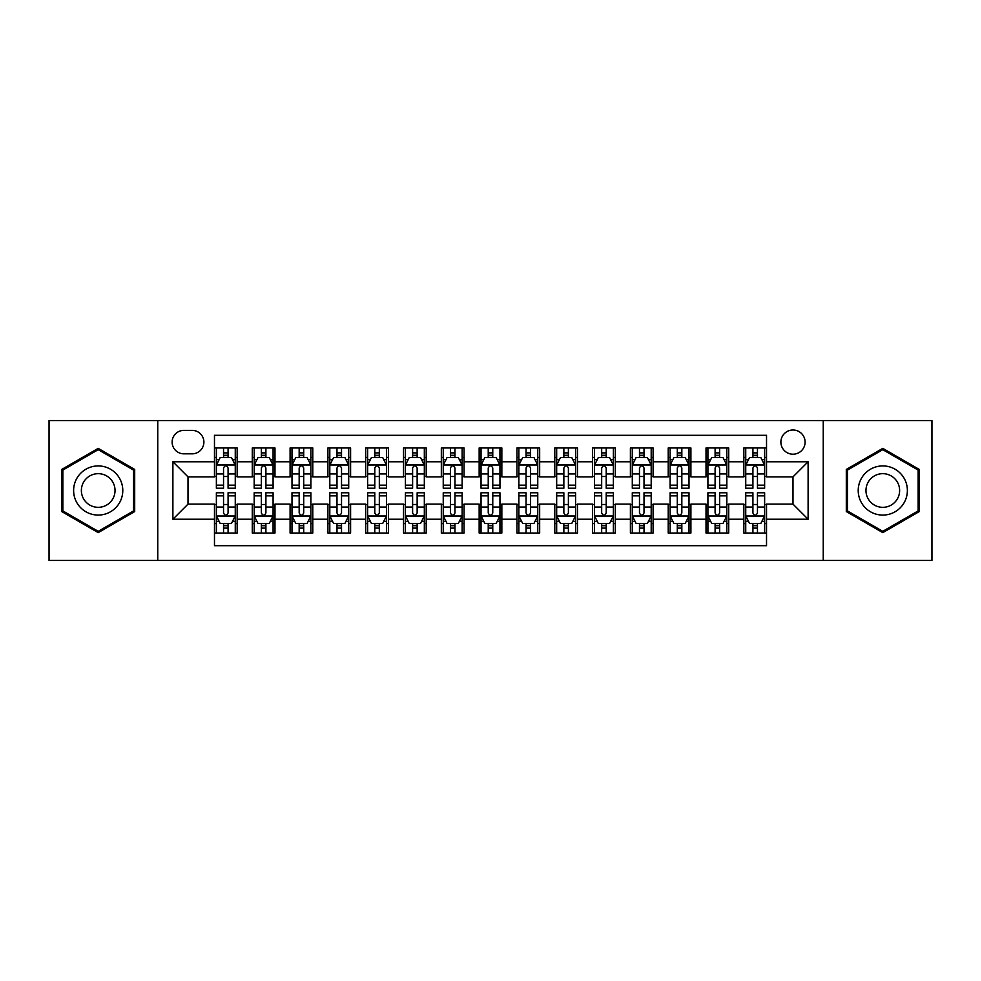 <?xml version="1.0" encoding="UTF-8"?>
<svg xmlns="http://www.w3.org/2000/svg" width="981" height="981" viewBox="0 0 981 981"><rect width="100%" height="100%" fill="white"/><g stroke="black" fill="none" stroke-linecap="round" stroke-linejoin="round"><path stroke-width="1.47" d="M792.991 429.997A12.103 12.103 0 0 0 780.888 442.1A12.103 12.103 0 0 0 792.991 454.203A12.103 12.103 0 0 0 805.094 442.1A12.103 12.103 0 0 0 792.991 429.997M823.243 560.445L931.95 560.445L931.95 420.555L823.243 420.555L823.243 560.445L157.757 560.445L157.757 420.555L49.05 420.555L49.05 560.445L157.757 560.445M766.529 447.961L743.843 447.961L743.843 461.769L728.711 461.769L728.711 476.889L743.843 476.889L743.843 461.769M728.711 461.769L728.711 447.961L706.026 447.961L706.026 461.769L690.906 461.769L690.906 476.889L706.026 476.889L706.026 461.769M690.906 461.769L690.906 447.961L668.22 447.961L668.22 461.769L653.088 461.769L653.088 476.889L668.22 476.889L668.22 461.769M653.088 461.769L653.088 447.961L630.403 447.961L630.403 461.769L615.283 461.769L615.283 476.889L630.403 476.889L630.403 461.769M615.283 461.769L615.283 447.961L592.585 447.961L592.585 461.769L577.466 461.769L577.466 476.889L592.585 476.889L592.585 461.769M577.466 461.769L577.466 447.961L554.78 447.961L554.78 461.769L539.66 461.769L539.66 476.889L554.78 476.889L554.78 461.769M539.66 461.769L539.66 447.961L516.962 447.961L516.962 461.769L501.843 461.769L501.843 476.889L516.962 476.889L516.962 461.769M501.843 461.769L501.843 447.961L479.157 447.961L479.157 461.769L464.038 461.769L464.038 476.889L479.157 476.889L479.157 461.769M464.038 461.769L464.038 447.961L441.34 447.961L441.34 461.769L426.22 461.769L426.22 476.889L441.34 476.889L441.34 461.769M426.22 461.769L426.22 447.961L403.534 447.961L403.534 461.769L388.415 461.769L388.415 476.889L403.534 476.889L403.534 461.769M388.415 461.769L388.415 447.961L365.717 447.961L365.717 461.769L350.597 461.769L350.597 476.889L365.717 476.889L365.717 461.769M350.597 461.769L350.597 447.961L327.912 447.961L327.912 461.769L312.78 461.769L312.78 476.889L327.912 476.889L327.912 461.769M312.78 461.769L312.78 447.961L290.094 447.961L290.094 461.769L274.974 461.769L274.974 476.889L290.094 476.889L290.094 461.769M274.974 461.769L274.974 447.961L252.289 447.961L252.289 476.889L237.157 476.889L237.157 447.961L214.471 447.961M214.471 533.039L237.157 533.039L237.157 504.111L252.289 504.111L252.289 533.039L274.974 533.039L274.974 504.111L290.094 504.111L290.094 519.231L274.974 519.231M290.094 519.231L290.094 533.039L312.78 533.039L312.78 504.111L327.912 504.111L327.912 519.231L312.78 519.231M327.912 519.231L327.912 533.039L350.597 533.039L350.597 504.111L365.717 504.111L365.717 519.231L350.597 519.231M365.717 519.231L365.717 533.039L388.415 533.039L388.415 504.111L403.534 504.111L403.534 519.231L388.415 519.231M403.534 519.231L403.534 533.039L426.22 533.039L426.22 504.111L441.34 504.111L441.34 519.231L426.22 519.231M441.34 519.231L441.34 533.039L464.038 533.039L464.038 504.111L479.157 504.111L479.157 519.231L464.038 519.231M479.157 519.231L479.157 533.039L501.843 533.039L501.843 504.111L516.962 504.111L516.962 519.231L501.843 519.231M516.962 519.231L516.962 533.039L539.66 533.039L539.66 504.111L554.78 504.111L554.78 519.231L539.66 519.231M554.78 519.231L554.78 533.039L577.466 533.039L577.466 504.111L592.585 504.111L592.585 519.231L577.466 519.231M592.585 519.231L592.585 533.039L615.283 533.039L615.283 504.111L630.403 504.111L630.403 519.231L615.283 519.231M630.403 519.231L630.403 533.039L653.088 533.039L653.088 504.111L668.22 504.111L668.22 519.231L653.088 519.231M668.22 519.231L668.22 533.039L690.906 533.039L690.906 504.111L706.026 504.111L706.026 519.231L690.906 519.231M706.026 519.231L706.026 533.039L728.711 533.039L728.711 504.111L743.843 504.111L743.843 519.231L728.711 519.231M183.852 453.823L192.166 453.823A11.723 11.723 0 0 0 203.889 442.1A11.723 11.723 0 0 0 192.166 430.377L183.852 430.377A11.723 11.723 0 0 0 172.129 442.1A11.723 11.723 0 0 0 183.852 453.823M823.243 420.555L157.757 420.555M766.529 461.769L766.529 435.294L214.471 435.294L214.471 476.889L188.009 476.889L188.009 504.111L214.471 504.111L214.471 545.706L766.529 545.706L766.529 504.111L792.991 504.111L792.991 476.889L766.529 476.889L766.529 461.769L808.111 461.769L808.111 519.231L766.529 519.231M214.471 519.231L172.889 519.231L172.889 461.769L214.471 461.769M743.843 519.231L743.843 533.039L766.529 533.039M214.471 457.416L216.372 457.416M223.545 457.416L228.083 457.416M235.268 457.416L237.157 457.416M214.471 476.508L216.372 476.508M223.545 476.508L228.083 476.508M235.268 476.508L237.157 476.508M214.471 504.492L216.372 504.492M223.545 504.492L228.083 504.492M235.268 504.492L237.157 504.492M214.471 523.584L216.372 523.584M223.545 523.584L228.083 523.584M235.268 523.584L237.157 523.584M252.289 476.508L254.177 476.508M261.363 476.508L265.9 476.508M273.086 476.508L274.974 476.508M252.289 457.416L254.177 457.416M261.363 457.416L265.9 457.416M273.086 457.416L274.974 457.416M252.289 504.492L254.177 504.492M261.363 504.492L265.9 504.492M273.086 504.492L274.974 504.492M252.289 523.584L254.177 523.584M261.363 523.584L265.9 523.584M273.086 523.584L274.974 523.584M290.094 504.492L291.995 504.492M299.168 504.492L303.705 504.492M310.891 504.492L312.78 504.492M290.094 523.584L291.995 523.584M299.168 523.584L303.705 523.584M310.891 523.584L312.78 523.584M290.094 457.416L291.995 457.416M299.168 457.416L303.705 457.416M310.891 457.416L312.78 457.416M290.094 476.508L291.995 476.508M299.168 476.508L303.705 476.508M310.891 476.508L312.78 476.508M327.912 504.492L329.8 504.492M336.986 504.492L341.523 504.492M348.709 504.492L350.597 504.492M327.912 523.584L329.8 523.584M336.986 523.584L341.523 523.584M348.709 523.584L350.597 523.584M327.912 457.416L329.8 457.416M336.986 457.416L341.523 457.416M348.709 457.416L350.597 457.416M327.912 476.508L329.8 476.508M336.986 476.508L341.523 476.508M348.709 476.508L350.597 476.508M365.717 504.492L367.617 504.492M374.791 504.492L379.328 504.492M386.514 504.492L388.415 504.492M365.717 523.584L367.617 523.584M374.791 523.584L379.328 523.584M386.514 523.584L388.415 523.584M365.717 457.416L367.617 457.416M374.791 457.416L379.328 457.416M386.514 457.416L388.415 457.416M365.717 476.508L367.617 476.508M374.791 476.508L379.328 476.508M386.514 476.508L388.415 476.508M403.534 504.492L405.423 504.492M412.609 504.492L417.146 504.492M424.332 504.492L426.22 504.492M403.534 523.584L405.423 523.584M412.609 523.584L417.146 523.584M424.332 523.584L426.22 523.584M403.534 457.416L405.423 457.416M412.609 457.416L417.146 457.416M424.332 457.416L426.22 457.416M403.534 476.508L405.423 476.508M412.609 476.508L417.146 476.508M424.332 476.508L426.22 476.508M441.34 504.492L443.24 504.492M450.414 504.492L454.951 504.492M462.137 504.492L464.038 504.492M441.34 523.584L443.24 523.584M450.414 523.584L454.951 523.584M462.137 523.584L464.038 523.584M441.34 457.416L443.24 457.416M450.414 457.416L454.951 457.416M462.137 457.416L464.038 457.416M441.34 476.508L443.24 476.508M450.414 476.508L454.951 476.508M462.137 476.508L464.038 476.508M479.157 504.492L481.046 504.492M488.231 504.492L492.769 504.492M499.954 504.492L501.843 504.492M479.157 523.584L481.046 523.584M488.231 523.584L492.769 523.584M499.954 523.584L501.843 523.584M479.157 457.416L481.046 457.416M488.231 457.416L492.769 457.416M499.954 457.416L501.843 457.416M479.157 476.508L481.046 476.508M488.231 476.508L492.769 476.508M499.954 476.508L501.843 476.508M516.962 504.492L518.863 504.492M526.049 504.492L530.586 504.492M537.76 504.492L539.66 504.492M516.962 523.584L518.863 523.584M526.049 523.584L530.586 523.584M537.76 523.584L539.66 523.584M516.962 457.416L518.863 457.416M526.049 457.416L530.586 457.416M537.76 457.416L539.66 457.416M516.962 476.508L518.863 476.508M526.049 476.508L530.586 476.508M537.76 476.508L539.66 476.508M554.78 504.492L556.668 504.492M563.854 504.492L568.391 504.492M575.577 504.492L577.466 504.492M554.78 523.584L556.668 523.584M563.854 523.584L568.391 523.584M575.577 523.584L577.466 523.584M554.78 457.416L556.668 457.416M563.854 457.416L568.391 457.416M575.577 457.416L577.466 457.416M554.78 476.508L556.668 476.508M563.854 476.508L568.391 476.508M575.577 476.508L577.466 476.508M592.585 504.492L594.486 504.492M601.672 504.492L606.209 504.492M613.383 504.492L615.283 504.492M592.585 523.584L594.486 523.584M601.672 523.584L606.209 523.584M613.383 523.584L615.283 523.584M592.585 457.416L594.486 457.416M601.672 457.416L606.209 457.416M613.383 457.416L615.283 457.416M592.585 476.508L594.486 476.508M601.672 476.508L606.209 476.508M613.383 476.508L615.283 476.508M630.403 504.492L632.291 504.492M639.477 504.492L644.014 504.492M651.2 504.492L653.088 504.492M630.403 523.584L632.291 523.584M639.477 523.584L644.014 523.584M651.2 523.584L653.088 523.584M630.403 457.416L632.291 457.416M639.477 457.416L644.014 457.416M651.2 457.416L653.088 457.416M630.403 476.508L632.291 476.508M639.477 476.508L644.014 476.508M651.2 476.508L653.088 476.508M668.22 504.492L670.109 504.492M677.295 504.492L681.832 504.492M689.005 504.492L690.906 504.492M668.22 523.584L670.109 523.584M677.295 523.584L681.832 523.584M689.005 523.584L690.906 523.584M668.22 457.416L670.109 457.416M677.295 457.416L681.832 457.416M689.005 457.416L690.906 457.416M668.22 476.508L670.109 476.508M677.295 476.508L681.832 476.508M689.005 476.508L690.906 476.508M706.026 504.492L707.914 504.492M715.1 504.492L719.637 504.492M726.823 504.492L728.711 504.492M706.026 523.584L707.914 523.584M715.1 523.584L719.637 523.584M726.823 523.584L728.711 523.584M706.026 457.416L707.914 457.416M715.1 457.416L719.637 457.416M726.823 457.416L728.711 457.416M706.026 476.508L707.914 476.508M715.1 476.508L719.637 476.508M726.823 476.508L728.711 476.508M743.843 504.492L745.732 504.492M752.918 504.492L757.455 504.492M764.628 504.492L766.529 504.492M743.843 523.584L745.732 523.584M752.918 523.584L757.455 523.584M764.628 523.584L766.529 523.584M743.843 457.416L745.732 457.416M752.918 457.416L757.455 457.416M764.628 457.416L766.529 457.416M743.843 476.508L745.732 476.508M752.918 476.508L757.455 476.508M764.628 476.508L766.529 476.508M188.009 476.889L172.889 461.769M188.009 504.111L172.889 519.231M808.111 461.769L792.991 476.889M808.111 519.231L792.991 504.111M98.21 532.634L134.691 511.567L134.691 469.433L98.21 448.366L61.717 469.433L61.717 511.567L98.21 532.634M919.283 469.433L882.79 448.366L846.309 469.433L846.309 511.567L882.79 532.634L919.283 511.567L919.283 469.433M228.083 452.879L223.545 452.879M235.268 485.154L228.083 485.154L228.083 488.231L235.268 488.231L235.268 465.166L231.491 457.6L220.149 457.6L216.372 465.166L216.372 488.231L223.545 488.231L223.545 485.154L216.372 485.154M216.372 465.166L216.372 447.961M235.268 465.166L235.268 447.961M223.545 457.6L223.545 447.961M228.083 447.961L228.083 457.6M228.083 485.154L228.083 467.998C226.574 465.092 225.066 465.092 223.545 467.998L223.545 485.154M223.545 528.121L228.083 528.121M216.372 495.846L223.545 495.846L223.545 492.769L216.372 492.769L216.372 515.834L220.149 523.4L231.491 523.4L235.268 515.834L235.268 492.769L228.083 492.769L228.083 495.846L235.268 495.846M235.268 515.834L235.268 533.039M216.372 515.834L216.372 533.039M228.083 523.4L228.083 533.039M223.545 533.039L223.545 523.4M223.545 495.846L223.545 513.002C225.066 515.908 226.574 515.908 228.083 513.002L228.083 495.846M98.21 465.926A24.574 24.574 0 0 0 73.624 490.5A24.574 24.574 0 0 0 98.21 515.074A24.574 24.574 0 0 0 122.784 490.5A24.574 24.574 0 0 0 98.21 465.926M98.21 473.676A16.824 16.824 0 0 0 81.374 490.5A16.824 16.824 0 0 0 98.21 507.324A16.824 16.824 0 0 0 115.035 490.5A16.824 16.824 0 0 0 98.21 473.676M133.563 510.917L98.21 531.322L62.845 510.917L62.845 470.083L98.21 449.678L133.563 470.083L133.563 510.917M861.514 478.213A24.574 24.574 0 0 0 870.503 511.788A24.574 24.574 0 0 0 904.077 502.787A24.574 24.574 0 0 0 895.089 469.212A24.574 24.574 0 0 0 861.514 478.213M868.222 482.088A16.824 16.824 0 0 0 874.378 505.068A16.824 16.824 0 0 0 897.37 498.912A16.824 16.824 0 0 0 891.214 475.932A16.824 16.824 0 0 0 868.222 482.088M918.155 470.083L918.155 510.917L882.79 531.322L847.437 510.917L847.437 470.083L882.79 449.678L918.155 470.083M265.9 452.879L261.363 452.879M273.086 485.154L265.9 485.154L265.9 488.231L273.086 488.231L273.086 465.166L269.297 457.6L257.954 457.6L254.177 465.166L254.177 488.231L261.363 488.231L261.363 485.154L254.177 485.154M254.177 465.166L254.177 447.961M273.086 465.166L273.086 447.961M261.363 457.6L261.363 447.961M265.9 447.961L265.9 457.6M265.9 485.154L265.9 467.998C264.392 465.092 262.871 465.092 261.363 467.998L261.363 485.154M303.705 452.879L299.168 452.879M310.891 485.154L303.705 485.154L303.705 488.231L310.891 488.231L310.891 465.166L307.114 457.6L295.772 457.6L291.995 465.166L291.995 488.231L299.168 488.231L299.168 485.154L291.995 485.154M291.995 465.166L291.995 447.961M310.891 465.166L310.891 447.961M299.168 457.6L299.168 447.961M303.705 447.961L303.705 457.6M303.705 485.154L303.705 467.998C302.197 465.092 300.689 465.092 299.168 467.998L299.168 485.154M341.523 452.879L336.986 452.879M348.709 485.154L341.523 485.154L341.523 488.231L348.709 488.231L348.709 465.166L344.92 457.6L333.577 457.6L329.8 465.166L329.8 488.231L336.986 488.231L336.986 485.154L329.8 485.154M329.8 465.166L329.8 447.961M348.709 465.166L348.709 447.961M336.986 457.6L336.986 447.961M341.523 447.961L341.523 457.6M341.523 485.154L341.523 467.998C340.015 465.092 338.494 465.092 336.986 467.998L336.986 485.154M379.328 452.879L374.791 452.879M386.514 485.154L379.328 485.154L379.328 488.231L386.514 488.231L386.514 465.166L382.737 457.6L371.394 457.6L367.617 465.166L367.617 488.231L374.791 488.231L374.791 485.154L367.617 485.154M367.617 465.166L367.617 447.961M386.514 465.166L386.514 447.961M374.791 457.6L374.791 447.961M379.328 447.961L379.328 457.6M379.328 485.154L379.328 467.998C377.82 465.092 376.312 465.092 374.791 467.998L374.791 485.154M261.363 528.121L265.9 528.121M254.177 495.846L261.363 495.846L261.363 492.769L254.177 492.769L254.177 515.834L257.954 523.4L269.297 523.4L273.086 515.834L273.086 492.769L265.9 492.769L265.9 495.846L273.086 495.846M273.086 515.834L273.086 533.039M254.177 515.834L254.177 533.039M265.9 523.4L265.9 533.039M261.363 533.039L261.363 523.4M261.363 495.846L261.363 513.002C262.871 515.908 264.38 515.908 265.9 513.002L265.9 495.846M299.168 528.121L303.705 528.121M291.995 495.846L299.168 495.846L299.168 492.769L291.995 492.769L291.995 515.834L295.772 523.4L307.114 523.4L310.891 515.834L310.891 492.769L303.705 492.769L303.705 495.846L310.891 495.846M310.891 515.834L310.891 533.039M291.995 515.834L291.995 533.039M303.705 523.4L303.705 533.039M299.168 533.039L299.168 523.4M299.168 495.846L299.168 513.002C300.689 515.908 302.197 515.908 303.705 513.002L303.705 495.846M336.986 528.121L341.523 528.121M329.8 495.846L336.986 495.846L336.986 492.769L329.8 492.769L329.8 515.834L333.577 523.4L344.92 523.4L348.709 515.834L348.709 492.769L341.523 492.769L341.523 495.846L348.709 495.846M348.709 515.834L348.709 533.039M329.8 515.834L329.8 533.039M341.523 523.4L341.523 533.039M336.986 533.039L336.986 523.4M336.986 495.846L336.986 513.002C338.494 515.908 340.002 515.908 341.523 513.002L341.523 495.846M374.791 528.121L379.328 528.121M367.617 495.846L374.791 495.846L374.791 492.769L367.617 492.769L367.617 515.834L371.394 523.4L382.737 523.4L386.514 515.834L386.514 492.769L379.328 492.769L379.328 495.846L386.514 495.846M386.514 515.834L386.514 533.039M367.617 515.834L367.617 533.039M379.328 523.4L379.328 533.039M374.791 533.039L374.791 523.4M374.791 495.846L374.791 513.002C376.312 515.908 377.82 515.908 379.328 513.002L379.328 495.846M417.146 452.879L412.609 452.879M424.332 485.154L417.146 485.154L417.146 488.231L424.332 488.231L424.332 465.166L420.555 457.6L409.2 457.6L405.423 465.166L405.423 488.231L412.609 488.231L412.609 485.154L405.423 485.154M405.423 465.166L405.423 447.961M424.332 465.166L424.332 447.961M412.609 457.6L412.609 447.961M417.146 447.961L417.146 457.6M417.146 485.154L417.146 467.998C415.637 465.092 414.117 465.092 412.609 467.998L412.609 485.154M412.609 528.121L417.146 528.121M405.423 495.846L412.609 495.846L412.609 492.769L405.423 492.769L405.423 515.834L409.2 523.4L420.555 523.4L424.332 515.834L424.332 492.769L417.146 492.769L417.146 495.846L424.332 495.846M424.332 515.834L424.332 533.039M405.423 515.834L405.423 533.039M417.146 523.4L417.146 533.039M412.609 533.039L412.609 523.4M412.609 495.846L412.609 513.002C414.117 515.908 415.625 515.908 417.146 513.002L417.146 495.846M454.951 452.879L450.414 452.879M462.137 485.154L454.951 485.154L454.951 488.231L462.137 488.231L462.137 465.166L458.36 457.6L447.017 457.6L443.24 465.166L443.24 488.231L450.414 488.231L450.414 485.154L443.24 485.154M443.24 465.166L443.24 447.961M462.137 465.166L462.137 447.961M450.414 457.6L450.414 447.961M454.951 447.961L454.951 457.6M454.951 485.154L454.951 467.998C453.443 465.092 451.934 465.092 450.414 467.998L450.414 485.154M450.414 528.121L454.951 528.121M443.24 495.846L450.414 495.846L450.414 492.769L443.24 492.769L443.24 515.834L447.017 523.4L458.36 523.4L462.137 515.834L462.137 492.769L454.951 492.769L454.951 495.846L462.137 495.846M462.137 515.834L462.137 533.039M443.24 515.834L443.24 533.039M454.951 523.4L454.951 533.039M450.414 533.039L450.414 523.4M450.414 495.846L450.414 513.002C451.934 515.908 453.443 515.908 454.951 513.002L454.951 495.846M492.769 452.879L488.231 452.879M499.954 485.154L492.769 485.154L492.769 488.231L499.954 488.231L499.954 465.166L496.178 457.6L484.822 457.6L481.046 465.166L481.046 488.231L488.231 488.231L488.231 485.154L481.046 485.154M481.046 465.166L481.046 447.961M499.954 465.166L499.954 447.961M488.231 457.6L488.231 447.961M492.769 447.961L492.769 457.6M492.769 485.154L492.769 467.998C491.26 465.092 489.74 465.092 488.231 467.998L488.231 485.154M488.231 528.121L492.769 528.121M481.046 495.846L488.231 495.846L488.231 492.769L481.046 492.769L481.046 515.834L484.822 523.4L496.178 523.4L499.954 515.834L499.954 492.769L492.769 492.769L492.769 495.846L499.954 495.846M499.954 515.834L499.954 533.039M481.046 515.834L481.046 533.039M492.769 523.4L492.769 533.039M488.231 533.039L488.231 523.4M488.231 495.846L488.231 513.002C489.74 515.908 491.26 515.908 492.769 513.002L492.769 495.846M530.586 452.879L526.049 452.879M537.76 485.154L530.586 485.154L530.586 488.231L537.76 488.231L537.76 465.166L533.983 457.6L522.64 457.6L518.863 465.166L518.863 488.231L526.049 488.231L526.049 485.154L518.863 485.154M518.863 465.166L518.863 447.961M537.76 465.166L537.76 447.961M526.049 457.6L526.049 447.961M530.586 447.961L530.586 457.6M530.586 485.154L530.586 467.998C529.066 465.092 527.557 465.092 526.049 467.998L526.049 485.154M526.049 528.121L530.586 528.121M518.863 495.846L526.049 495.846L526.049 492.769L518.863 492.769L518.863 515.834L522.64 523.4L533.983 523.4L537.76 515.834L537.76 492.769L530.586 492.769L530.586 495.846L537.76 495.846M537.76 515.834L537.76 533.039M518.863 515.834L518.863 533.039M530.586 523.4L530.586 533.039M526.049 533.039L526.049 523.4M526.049 495.846L526.049 513.002C527.557 515.908 529.066 515.908 530.586 513.002L530.586 495.846M568.391 452.879L563.854 452.879M575.577 485.154L568.391 485.154L568.391 488.231L575.577 488.231L575.577 465.166L571.8 457.6L560.445 457.6L556.668 465.166L556.668 488.231L563.854 488.231L563.854 485.154L556.668 485.154M556.668 465.166L556.668 447.961M575.577 465.166L575.577 447.961M563.854 457.6L563.854 447.961M568.391 447.961L568.391 457.6M568.391 485.154L568.391 467.998C566.883 465.092 565.375 465.092 563.854 467.998L563.854 485.154M606.209 452.879L601.672 452.879M613.383 485.154L606.209 485.154L606.209 488.231L613.383 488.231L613.383 465.166L609.606 457.6L598.263 457.6L594.486 465.166L594.486 488.231L601.672 488.231L601.672 485.154L594.486 485.154M594.486 465.166L594.486 447.961M613.383 465.166L613.383 447.961M601.672 457.6L601.672 447.961M606.209 447.961L606.209 457.6M606.209 485.154L606.209 467.998C604.688 465.092 603.18 465.092 601.672 467.998L601.672 485.154M644.014 452.879L639.477 452.879M651.2 485.154L644.014 485.154L644.014 488.231L651.2 488.231L651.2 465.166L647.423 457.6L636.08 457.6L632.291 465.166L632.291 488.231L639.477 488.231L639.477 485.154L632.291 485.154M632.291 465.166L632.291 447.961M651.2 465.166L651.2 447.961M639.477 457.6L639.477 447.961M644.014 447.961L644.014 457.6M644.014 485.154L644.014 467.998C642.506 465.092 640.998 465.092 639.477 467.998L639.477 485.154M681.832 452.879L677.295 452.879M689.005 485.154L681.832 485.154L681.832 488.231L689.005 488.231L689.005 465.166L685.228 457.6L673.886 457.6L670.109 465.166L670.109 488.231L677.295 488.231L677.295 485.154L670.109 485.154M670.109 465.166L670.109 447.961M689.005 465.166L689.005 447.961M677.295 457.6L677.295 447.961M681.832 447.961L681.832 457.6M681.832 485.154L681.832 467.998C680.311 465.092 678.803 465.092 677.295 467.998L677.295 485.154M719.637 452.879L715.1 452.879M726.823 485.154L719.637 485.154L719.637 488.231L726.823 488.231L726.823 465.166L723.046 457.6L711.703 457.6L707.914 465.166L707.914 488.231L715.1 488.231L715.1 485.154L707.914 485.154M707.914 465.166L707.914 447.961M726.823 465.166L726.823 447.961M715.1 457.6L715.1 447.961M719.637 447.961L719.637 457.6M719.637 485.154L719.637 467.998C718.129 465.092 716.62 465.092 715.1 467.998L715.1 485.154M563.854 528.121L568.391 528.121M556.668 495.846L563.854 495.846L563.854 492.769L556.668 492.769L556.668 515.834L560.445 523.4L571.8 523.4L575.577 515.834L575.577 492.769L568.391 492.769L568.391 495.846L575.577 495.846M575.577 515.834L575.577 533.039M556.668 515.834L556.668 533.039M568.391 523.4L568.391 533.039M563.854 533.039L563.854 523.4M563.854 495.846L563.854 513.002C565.363 515.908 566.883 515.908 568.391 513.002L568.391 495.846M601.672 528.121L606.209 528.121M594.486 495.846L601.672 495.846L601.672 492.769L594.486 492.769L594.486 515.834L598.263 523.4L609.606 523.4L613.383 515.834L613.383 492.769L606.209 492.769L606.209 495.846L613.383 495.846M613.383 515.834L613.383 533.039M594.486 515.834L594.486 533.039M606.209 523.4L606.209 533.039M601.672 533.039L601.672 523.4M601.672 495.846L601.672 513.002C603.18 515.908 604.688 515.908 606.209 513.002L606.209 495.846M639.477 528.121L644.014 528.121M632.291 495.846L639.477 495.846L639.477 492.769L632.291 492.769L632.291 515.834L636.08 523.4L647.423 523.4L651.2 515.834L651.2 492.769L644.014 492.769L644.014 495.846L651.2 495.846M651.2 515.834L651.2 533.039M632.291 515.834L632.291 533.039M644.014 523.4L644.014 533.039M639.477 533.039L639.477 523.4M639.477 495.846L639.477 513.002C640.985 515.908 642.506 515.908 644.014 513.002L644.014 495.846M677.295 528.121L681.832 528.121M670.109 495.846L677.295 495.846L677.295 492.769L670.109 492.769L670.109 515.834L673.886 523.4L685.228 523.4L689.005 515.834L689.005 492.769L681.832 492.769L681.832 495.846L689.005 495.846M689.005 515.834L689.005 533.039M670.109 515.834L670.109 533.039M681.832 523.4L681.832 533.039M677.295 533.039L677.295 523.4M677.295 495.846L677.295 513.002C678.803 515.908 680.311 515.908 681.832 513.002L681.832 495.846M715.1 528.121L719.637 528.121M707.914 495.846L715.1 495.846L715.1 492.769L707.914 492.769L707.914 515.834L711.703 523.4L723.046 523.4L726.823 515.834L726.823 492.769L719.637 492.769L719.637 495.846L726.823 495.846M726.823 515.834L726.823 533.039M707.914 515.834L707.914 533.039M719.637 523.4L719.637 533.039M715.1 533.039L715.1 523.4M715.1 495.846L715.1 513.002C716.608 515.908 718.129 515.908 719.637 513.002L719.637 495.846M757.455 452.879L752.918 452.879M764.628 485.154L757.455 485.154L757.455 488.231L764.628 488.231L764.628 465.166L760.851 457.6L749.509 457.6L745.732 465.166L745.732 488.231L752.918 488.231L752.918 485.154L745.732 485.154M745.732 465.166L745.732 447.961M764.628 465.166L764.628 447.961M752.918 457.6L752.918 447.961M757.455 447.961L757.455 457.6M757.455 485.154L757.455 467.998C755.934 465.092 754.426 465.092 752.918 467.998L752.918 485.154M752.918 528.121L757.455 528.121M745.732 495.846L752.918 495.846L752.918 492.769L745.732 492.769L745.732 515.834L749.509 523.4L760.851 523.4L764.628 515.834L764.628 492.769L757.455 492.769L757.455 495.846L764.628 495.846M764.628 515.834L764.628 533.039M745.732 515.834L745.732 533.039M757.455 523.4L757.455 533.039M752.918 533.039L752.918 523.4M752.918 495.846L752.918 513.002C754.426 515.908 755.934 515.908 757.455 513.002L757.455 495.846M252.289 519.231L237.157 519.231M252.289 461.769L237.157 461.769M235.182 464.982L216.458 464.982M216.372 459.684L219.106 459.684M232.534 459.684L235.268 459.684M223.545 473.933L216.372 473.933M235.268 473.933L228.083 473.933M228.083 455.282L223.545 455.282M216.458 516.018L235.182 516.018M235.268 521.316L232.534 521.316M219.106 521.316L216.372 521.316M228.083 507.067L235.268 507.067M216.372 507.067L223.545 507.067M223.545 525.718L228.083 525.718M272.988 464.982L254.275 464.982M254.177 459.684L256.924 459.684M270.339 459.684L273.086 459.684M261.363 473.933L254.177 473.933M273.086 473.933L265.9 473.933M265.9 455.282L261.363 455.282M310.805 464.982L292.08 464.982M291.995 459.684L294.729 459.684M308.157 459.684L310.891 459.684M299.168 473.933L291.995 473.933M310.891 473.933L303.705 473.933M303.705 455.282L299.168 455.282M348.611 464.982L329.898 464.982M329.8 459.684L332.547 459.684M345.962 459.684L348.709 459.684M336.986 473.933L329.8 473.933M348.709 473.933L341.523 473.933M341.523 455.282L336.986 455.282M386.428 464.982L367.703 464.982M367.617 459.684L370.352 459.684M383.779 459.684L386.514 459.684M374.791 473.933L367.617 473.933M386.514 473.933L379.328 473.933M379.328 455.282L374.791 455.282M254.275 516.018L272.988 516.018M273.086 521.316L270.339 521.316M256.924 521.316L254.177 521.316M265.9 507.067L273.086 507.067M254.177 507.067L261.363 507.067M261.363 525.718L265.9 525.718M292.08 516.018L310.805 516.018M310.891 521.316L308.157 521.316M294.729 521.316L291.995 521.316M303.705 507.067L310.891 507.067M291.995 507.067L299.168 507.067M299.168 525.718L303.705 525.718M329.898 516.018L348.611 516.018M348.709 521.316L345.962 521.316M332.547 521.316L329.8 521.316M341.523 507.067L348.709 507.067M329.8 507.067L336.986 507.067M336.986 525.718L341.523 525.718M367.703 516.018L386.428 516.018M386.514 521.316L383.779 521.316M370.352 521.316L367.617 521.316M379.328 507.067L386.514 507.067M367.617 507.067L374.791 507.067M374.791 525.718L379.328 525.718M424.233 464.982L405.521 464.982M405.423 459.684L408.17 459.684M421.585 459.684L424.332 459.684M412.609 473.933L405.423 473.933M424.332 473.933L417.146 473.933M417.146 455.282L412.609 455.282M405.521 516.018L424.233 516.018M424.332 521.316L421.585 521.316M408.17 521.316L405.423 521.316M417.146 507.067L424.332 507.067M405.423 507.067L412.609 507.067M412.609 525.718L417.146 525.718M462.051 464.982L443.326 464.982M443.24 459.684L445.975 459.684M459.402 459.684L462.137 459.684M450.414 473.933L443.24 473.933M462.137 473.933L454.951 473.933M454.951 455.282L450.414 455.282M443.326 516.018L462.051 516.018M462.137 521.316L459.402 521.316M445.975 521.316L443.24 521.316M454.951 507.067L462.137 507.067M443.24 507.067L450.414 507.067M450.414 525.718L454.951 525.718M499.856 464.982L481.144 464.982M481.046 459.684L483.792 459.684M497.208 459.684L499.954 459.684M488.231 473.933L481.046 473.933M499.954 473.933L492.769 473.933M492.769 455.282L488.231 455.282M481.144 516.018L499.856 516.018M499.954 521.316L497.208 521.316M483.792 521.316L481.046 521.316M492.769 507.067L499.954 507.067M481.046 507.067L488.231 507.067M488.231 525.718L492.769 525.718M537.674 464.982L518.949 464.982M518.863 459.684L521.598 459.684M535.025 459.684L537.76 459.684M526.049 473.933L518.863 473.933M537.76 473.933L530.586 473.933M530.586 455.282L526.049 455.282M518.949 516.018L537.674 516.018M537.76 521.316L535.025 521.316M521.598 521.316L518.863 521.316M530.586 507.067L537.76 507.067M518.863 507.067L526.049 507.067M526.049 525.718L530.586 525.718M575.479 464.982L556.767 464.982M556.668 459.684L559.415 459.684M572.83 459.684L575.577 459.684M563.854 473.933L556.668 473.933M575.577 473.933L568.391 473.933M568.391 455.282L563.854 455.282M613.297 464.982L594.572 464.982M594.486 459.684L597.221 459.684M610.648 459.684L613.383 459.684M601.672 473.933L594.486 473.933M613.383 473.933L606.209 473.933M606.209 455.282L601.672 455.282M651.102 464.982L632.389 464.982M632.291 459.684L635.038 459.684M648.453 459.684L651.2 459.684M639.477 473.933L632.291 473.933M651.2 473.933L644.014 473.933M644.014 455.282L639.477 455.282M688.92 464.982L670.195 464.982M670.109 459.684L672.843 459.684M686.271 459.684L689.005 459.684M677.295 473.933L670.109 473.933M689.005 473.933L681.832 473.933M681.832 455.282L677.295 455.282M726.725 464.982L708.012 464.982M707.914 459.684L710.661 459.684M724.076 459.684L726.823 459.684M715.1 473.933L707.914 473.933M726.823 473.933L719.637 473.933M719.637 455.282L715.1 455.282M556.767 516.018L575.479 516.018M575.577 521.316L572.83 521.316M559.415 521.316L556.668 521.316M568.391 507.067L575.577 507.067M556.668 507.067L563.854 507.067M563.854 525.718L568.391 525.718M594.572 516.018L613.297 516.018M613.383 521.316L610.648 521.316M597.221 521.316L594.486 521.316M606.209 507.067L613.383 507.067M594.486 507.067L601.672 507.067M601.672 525.718L606.209 525.718M632.389 516.018L651.102 516.018M651.2 521.316L648.453 521.316M635.038 521.316L632.291 521.316M644.014 507.067L651.2 507.067M632.291 507.067L639.477 507.067M639.477 525.718L644.014 525.718M670.195 516.018L688.92 516.018M689.005 521.316L686.271 521.316M672.843 521.316L670.109 521.316M681.832 507.067L689.005 507.067M670.109 507.067L677.295 507.067M677.295 525.718L681.832 525.718M708.012 516.018L726.725 516.018M726.823 521.316L724.076 521.316M710.661 521.316L707.914 521.316M719.637 507.067L726.823 507.067M707.914 507.067L715.1 507.067M715.1 525.718L719.637 525.718M764.542 464.982L745.818 464.982M745.732 459.684L748.466 459.684M761.894 459.684L764.628 459.684M752.918 473.933L745.732 473.933M764.628 473.933L757.455 473.933M757.455 455.282L752.918 455.282M745.818 516.018L764.542 516.018M764.628 521.316L761.894 521.316M748.466 521.316L745.732 521.316M757.455 507.067L764.628 507.067M745.732 507.067L752.918 507.067M752.918 525.718L757.455 525.718"/></g></svg>
